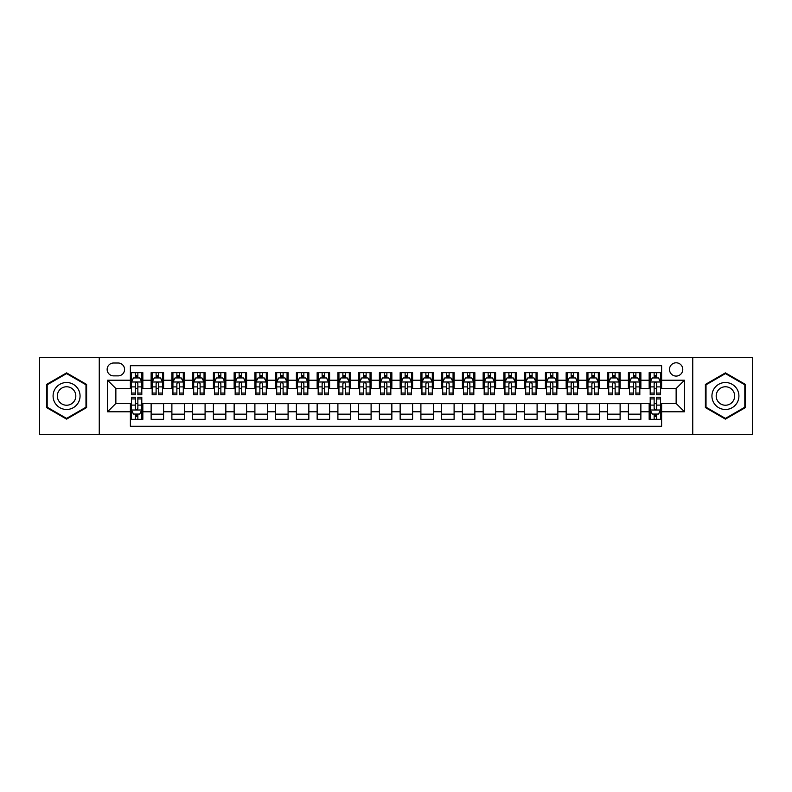 <?xml version="1.0" encoding="UTF-8"?>
<svg xmlns="http://www.w3.org/2000/svg" width="792" height="792" viewBox="0 0 792 792"><rect width="100%" height="100%" fill="white"/><g stroke="black" fill="none" stroke-linecap="round" stroke-linejoin="round"><path stroke-width="1.19" d="M676.14 362.795A6.643 6.643 0 0 0 669.497 369.438A6.643 6.643 0 0 0 676.14 376.081A6.643 6.643 0 0 0 682.783 369.438A6.643 6.643 0 0 0 676.14 362.795M692.743 434.392L752.4 434.392L752.4 357.608L692.743 357.608L692.743 434.392L99.257 434.392L99.257 357.608L39.6 357.608L39.6 434.392L99.257 434.392M661.617 372.656L649.163 372.656L649.163 380.229L640.867 380.229L640.867 388.525L649.163 388.525L649.163 380.229M640.867 380.229L640.867 372.656L628.412 372.656L628.412 380.229L620.116 380.229L620.116 388.525L628.412 388.525L628.412 380.229M620.116 380.229L620.116 372.656L607.662 372.656L607.662 380.229L599.356 380.229L599.356 388.525L607.662 388.525L607.662 380.229M599.356 380.229L599.356 372.656L586.912 372.656L586.912 380.229L578.606 380.229L578.606 388.525L586.912 388.525L586.912 380.229M578.606 380.229L578.606 372.656L566.161 372.656L566.161 380.229L557.855 380.229L557.855 388.525L566.161 388.525L566.161 380.229M557.855 380.229L557.855 372.656L545.411 372.656L545.411 380.229L537.105 380.229L537.105 388.525L545.411 388.525L545.411 380.229M537.105 380.229L537.105 372.656L524.66 372.656L524.66 380.229L516.354 380.229L516.354 388.525L524.66 388.525L524.66 380.229M516.354 380.229L516.354 372.656L503.91 372.656L503.91 380.229L495.604 380.229L495.604 388.525L503.91 388.525L503.91 380.229M495.604 380.229L495.604 372.656L483.15 372.656L483.15 380.229L474.853 380.229L474.853 388.525L483.15 388.525L483.15 380.229M474.853 380.229L474.853 372.656L462.399 372.656L462.399 380.229L454.103 380.229L454.103 388.525L462.399 388.525L462.399 380.229M454.103 380.229L454.103 372.656L441.649 372.656L441.649 380.229L433.353 380.229L433.353 388.525L441.649 388.525L441.649 380.229M433.353 380.229L433.353 372.656L420.898 372.656L420.898 380.229L412.602 380.229L412.602 388.525L420.898 388.525L420.898 380.229M412.602 380.229L412.602 372.656L400.148 372.656L400.148 380.229L391.852 380.229L391.852 388.525L400.148 388.525L400.148 380.229M391.852 380.229L391.852 372.656L379.398 372.656L379.398 380.229L371.102 380.229L371.102 388.525L379.398 388.525L379.398 380.229M371.102 380.229L371.102 372.656L358.647 372.656L358.647 380.229L350.351 380.229L350.351 388.525L358.647 388.525L358.647 380.229M350.351 380.229L350.351 372.656L337.897 372.656L337.897 380.229L329.601 380.229L329.601 388.525L337.897 388.525L337.897 380.229M329.601 380.229L329.601 372.656L317.147 372.656L317.147 380.229L308.85 380.229L308.85 388.525L317.147 388.525L317.147 380.229M308.85 380.229L308.85 372.656L296.396 372.656L296.396 380.229L288.09 380.229L288.09 388.525L296.396 388.525L296.396 380.229M288.09 380.229L288.09 372.656L275.646 372.656L275.646 380.229L267.34 380.229L267.34 388.525L275.646 388.525L275.646 380.229M267.34 380.229L267.34 372.656L254.895 372.656L254.895 380.229L246.589 380.229L246.589 388.525L254.895 388.525L254.895 380.229M246.589 380.229L246.589 372.656L234.145 372.656L234.145 380.229L225.839 380.229L225.839 388.525L234.145 388.525L234.145 380.229M225.839 380.229L225.839 372.656L213.395 372.656L213.395 380.229L205.088 380.229L205.088 388.525L213.395 388.525L213.395 380.229M205.088 380.229L205.088 372.656L192.644 372.656L192.644 380.229L184.338 380.229L184.338 388.525L192.644 388.525L192.644 380.229M184.338 380.229L184.338 372.656L171.884 372.656L171.884 380.229L163.588 380.229L163.588 388.525L171.884 388.525L171.884 380.229M163.588 380.229L163.588 372.656L151.133 372.656L151.133 388.525L142.837 388.525L142.837 372.656L130.383 372.656M130.383 419.344L142.837 419.344L142.837 403.475L151.133 403.475L151.133 419.344L163.588 419.344L163.588 403.475L171.884 403.475L171.884 411.771L163.588 411.771M171.884 411.771L171.884 419.344L184.338 419.344L184.338 403.475L192.644 403.475L192.644 411.771L184.338 411.771M192.644 411.771L192.644 419.344L205.088 419.344L205.088 403.475L213.395 403.475L213.395 411.771L205.088 411.771M213.395 411.771L213.395 419.344L225.839 419.344L225.839 403.475L234.145 403.475L234.145 411.771L225.839 411.771M234.145 411.771L234.145 419.344L246.589 419.344L246.589 403.475L254.895 403.475L254.895 411.771L246.589 411.771M254.895 411.771L254.895 419.344L267.34 419.344L267.34 403.475L275.646 403.475L275.646 411.771L267.34 411.771M275.646 411.771L275.646 419.344L288.09 419.344L288.09 403.475L296.396 403.475L296.396 411.771L288.09 411.771M296.396 411.771L296.396 419.344L308.85 419.344L308.85 403.475L317.147 403.475L317.147 411.771L308.85 411.771M317.147 411.771L317.147 419.344L329.601 419.344L329.601 403.475L337.897 403.475L337.897 411.771L329.601 411.771M337.897 411.771L337.897 419.344L350.351 419.344L350.351 403.475L358.647 403.475L358.647 411.771L350.351 411.771M358.647 411.771L358.647 419.344L371.102 419.344L371.102 403.475L379.398 403.475L379.398 411.771L371.102 411.771M379.398 411.771L379.398 419.344L391.852 419.344L391.852 403.475L400.148 403.475L400.148 411.771L391.852 411.771M400.148 411.771L400.148 419.344L412.602 419.344L412.602 403.475L420.898 403.475L420.898 411.771L412.602 411.771M420.898 411.771L420.898 419.344L433.353 419.344L433.353 403.475L441.649 403.475L441.649 411.771L433.353 411.771M441.649 411.771L441.649 419.344L454.103 419.344L454.103 403.475L462.399 403.475L462.399 411.771L454.103 411.771M462.399 411.771L462.399 419.344L474.853 419.344L474.853 403.475L483.15 403.475L483.15 411.771L474.853 411.771M483.15 411.771L483.15 419.344L495.604 419.344L495.604 403.475L503.91 403.475L503.91 411.771L495.604 411.771M503.91 411.771L503.91 419.344L516.354 419.344L516.354 403.475L524.66 403.475L524.66 411.771L516.354 411.771M524.66 411.771L524.66 419.344L537.105 419.344L537.105 403.475L545.411 403.475L545.411 411.771L537.105 411.771M545.411 411.771L545.411 419.344L557.855 419.344L557.855 403.475L566.161 403.475L566.161 411.771L557.855 411.771M566.161 411.771L566.161 419.344L578.606 419.344L578.606 403.475L586.912 403.475L586.912 411.771L578.606 411.771M586.912 411.771L586.912 419.344L599.356 419.344L599.356 403.475L607.662 403.475L607.662 411.771L599.356 411.771M607.662 411.771L607.662 419.344L620.116 419.344L620.116 403.475L628.412 403.475L628.412 411.771L620.116 411.771M628.412 411.771L628.412 419.344L640.867 419.344L640.867 403.475L649.163 403.475L649.163 411.771L640.867 411.771M113.573 375.873L118.147 375.873A6.435 6.435 0 0 0 124.572 369.438A6.435 6.435 0 0 0 118.147 363.003L113.573 363.003A6.435 6.435 0 0 0 107.148 369.438A6.435 6.435 0 0 0 113.573 375.873M692.743 357.608L99.257 357.608M661.617 380.229L661.617 365.706L130.383 365.706L130.383 388.525L115.86 388.525L115.86 403.475L130.383 403.475L130.383 426.294L661.617 426.294L661.617 403.475L676.14 403.475L676.14 388.525L661.617 388.525L661.617 380.229L684.437 380.229L684.437 411.771L661.617 411.771M130.383 411.771L107.564 411.771L107.564 380.229L130.383 380.229M649.163 411.771L649.163 419.344L661.617 419.344M130.383 377.843L131.422 377.843M135.363 377.843L137.857 377.843M141.798 377.843L142.837 377.843M130.383 388.318L131.422 388.318M135.363 388.318L137.857 388.318M141.798 388.318L142.837 388.318M130.383 403.682L131.422 403.682M135.363 403.682L137.857 403.682M141.798 403.682L142.837 403.682M130.383 414.157L131.422 414.157M135.363 414.157L137.857 414.157M141.798 414.157L142.837 414.157M151.133 388.318L152.173 388.318M156.113 388.318L158.608 388.318M162.548 388.318L163.588 388.318M151.133 377.843L152.173 377.843M156.113 377.843L158.608 377.843M162.548 377.843L163.588 377.843M151.133 403.682L163.588 403.682M151.133 414.157L163.588 414.157M171.884 403.682L184.338 403.682M171.884 414.157L184.338 414.157M171.884 377.843L172.923 377.843M176.873 377.843L179.358 377.843M183.298 377.843L184.338 377.843M171.884 388.318L172.923 388.318M176.873 388.318L179.358 388.318M183.298 388.318L184.338 388.318M192.644 403.682L205.088 403.682M192.644 414.157L205.088 414.157M192.644 377.843L193.674 377.843M197.624 377.843L200.109 377.843M204.049 377.843L205.088 377.843M192.644 388.318L193.674 388.318M197.624 388.318L200.109 388.318M204.049 388.318L205.088 388.318M213.395 403.682L225.839 403.682M213.395 414.157L225.839 414.157M213.395 377.843L214.424 377.843M218.374 377.843L220.859 377.843M224.799 377.843L225.839 377.843M213.395 388.318L214.424 388.318M218.374 388.318L220.859 388.318M224.799 388.318L225.839 388.318M234.145 403.682L246.589 403.682M234.145 414.157L246.589 414.157M234.145 377.843L235.175 377.843M239.125 377.843L241.609 377.843M245.55 377.843L246.589 377.843M234.145 388.318L235.175 388.318M239.125 388.318L241.609 388.318M245.55 388.318L246.589 388.318M254.895 403.682L267.34 403.682M254.895 414.157L267.34 414.157M254.895 377.843L255.935 377.843M259.875 377.843L262.36 377.843M266.31 377.843L267.34 377.843M254.895 388.318L255.935 388.318M259.875 388.318L262.36 388.318M266.31 388.318L267.34 388.318M275.646 403.682L288.09 403.682M275.646 414.157L288.09 414.157M275.646 377.843L276.685 377.843M280.625 377.843L283.11 377.843M287.06 377.843L288.09 377.843M275.646 388.318L276.685 388.318M280.625 388.318L283.11 388.318M287.06 388.318L288.09 388.318M296.396 403.682L308.85 403.682M296.396 414.157L308.85 414.157M296.396 377.843L297.436 377.843M301.376 377.843L303.861 377.843M307.811 377.843L308.85 377.843M296.396 388.318L297.436 388.318M301.376 388.318L303.861 388.318M307.811 388.318L308.85 388.318M317.147 403.682L329.601 403.682M317.147 414.157L329.601 414.157M317.147 377.843L318.186 377.843M322.126 377.843L324.621 377.843M328.561 377.843L329.601 377.843M317.147 388.318L318.186 388.318M322.126 388.318L324.621 388.318M328.561 388.318L329.601 388.318M337.897 403.682L350.351 403.682M337.897 414.157L350.351 414.157M337.897 377.843L338.936 377.843M342.877 377.843L345.371 377.843M349.312 377.843L350.351 377.843M337.897 388.318L338.936 388.318M342.877 388.318L345.371 388.318M349.312 388.318L350.351 388.318M358.647 403.682L371.102 403.682M358.647 414.157L371.102 414.157M358.647 377.843L359.687 377.843M363.627 377.843L366.122 377.843M370.062 377.843L371.102 377.843M358.647 388.318L359.687 388.318M363.627 388.318L366.122 388.318M370.062 388.318L371.102 388.318M379.398 403.682L391.852 403.682M379.398 414.157L391.852 414.157M379.398 377.843L380.437 377.843M384.377 377.843L386.872 377.843M390.812 377.843L391.852 377.843M379.398 388.318L380.437 388.318M384.377 388.318L386.872 388.318M390.812 388.318L391.852 388.318M400.148 403.682L412.602 403.682M400.148 414.157L412.602 414.157M400.148 377.843L401.188 377.843M405.128 377.843L407.623 377.843M411.563 377.843L412.602 377.843M400.148 388.318L401.188 388.318M405.128 388.318L407.623 388.318M411.563 388.318L412.602 388.318M420.898 403.682L433.353 403.682M420.898 414.157L433.353 414.157M420.898 377.843L421.938 377.843M425.878 377.843L428.373 377.843M432.313 377.843L433.353 377.843M420.898 388.318L421.938 388.318M425.878 388.318L428.373 388.318M432.313 388.318L433.353 388.318M441.649 403.682L454.103 403.682M441.649 414.157L454.103 414.157M441.649 377.843L442.688 377.843M446.629 377.843L449.123 377.843M453.064 377.843L454.103 377.843M441.649 388.318L442.688 388.318M446.629 388.318L449.123 388.318M453.064 388.318L454.103 388.318M462.399 403.682L474.853 403.682M462.399 414.157L474.853 414.157M462.399 377.843L463.439 377.843M467.379 377.843L469.874 377.843M473.814 377.843L474.853 377.843M462.399 388.318L463.439 388.318M467.379 388.318L469.874 388.318M473.814 388.318L474.853 388.318M483.15 403.682L495.604 403.682M483.15 414.157L495.604 414.157M483.15 377.843L484.189 377.843M488.139 377.843L490.624 377.843M494.564 377.843L495.604 377.843M483.15 388.318L484.189 388.318M488.139 388.318L490.624 388.318M494.564 388.318L495.604 388.318M503.91 403.682L516.354 403.682M503.91 414.157L516.354 414.157M503.91 377.843L504.94 377.843M508.89 377.843L511.375 377.843M515.315 377.843L516.354 377.843M503.91 388.318L504.94 388.318M508.89 388.318L511.375 388.318M515.315 388.318L516.354 388.318M524.66 403.682L537.105 403.682M524.66 414.157L537.105 414.157M524.66 377.843L525.69 377.843M529.64 377.843L532.125 377.843M536.065 377.843L537.105 377.843M524.66 388.318L525.69 388.318M529.64 388.318L532.125 388.318M536.065 388.318L537.105 388.318M545.411 403.682L557.855 403.682M545.411 414.157L557.855 414.157M545.411 377.843L546.45 377.843M550.391 377.843L552.875 377.843M556.826 377.843L557.855 377.843M545.411 388.318L546.45 388.318M550.391 388.318L552.875 388.318M556.826 388.318L557.855 388.318M566.161 403.682L578.606 403.682M566.161 414.157L578.606 414.157M566.161 377.843L567.201 377.843M571.141 377.843L573.626 377.843M577.576 377.843L578.606 377.843M566.161 388.318L567.201 388.318M571.141 388.318L573.626 388.318M577.576 388.318L578.606 388.318M586.912 403.682L599.356 403.682M586.912 414.157L599.356 414.157M586.912 377.843L587.951 377.843M591.891 377.843L594.376 377.843M598.326 377.843L599.356 377.843M586.912 388.318L587.951 388.318M591.891 388.318L594.376 388.318M598.326 388.318L599.356 388.318M607.662 403.682L620.116 403.682M607.662 414.157L620.116 414.157M607.662 377.843L608.702 377.843M612.642 377.843L615.127 377.843M619.077 377.843L620.116 377.843M607.662 388.318L608.702 388.318M612.642 388.318L615.127 388.318M619.077 388.318L620.116 388.318M628.412 403.682L640.867 403.682M628.412 414.157L640.867 414.157M628.412 377.843L629.452 377.843M633.392 377.843L635.887 377.843M639.827 377.843L640.867 377.843M628.412 388.318L629.452 388.318M633.392 388.318L635.887 388.318M639.827 388.318L640.867 388.318M649.163 403.682L650.202 403.682M654.143 403.682L656.637 403.682M660.577 403.682L661.617 403.682M649.163 414.157L650.202 414.157M654.143 414.157L656.637 414.157M660.577 414.157L661.617 414.157M649.163 377.843L650.202 377.843M654.143 377.843L656.637 377.843M660.577 377.843L661.617 377.843M649.163 388.318L650.202 388.318M654.143 388.318L656.637 388.318M660.577 388.318L661.617 388.318M115.86 388.525L107.564 380.229M115.86 403.475L107.564 411.771M684.437 380.229L676.14 388.525M684.437 411.771L676.14 403.475M66.578 419.126L86.605 407.563L86.605 384.437L66.578 372.874L46.55 384.437L46.55 407.563L66.578 419.126M745.45 384.437L725.423 372.874L705.395 384.437L705.395 407.563L725.423 419.126L745.45 407.563L745.45 384.437M137.857 375.349L135.363 375.349M141.798 393.06L137.857 393.06L137.857 394.753L141.798 394.753L141.798 382.1L139.729 377.942L133.501 377.942L131.422 382.1L131.422 394.753L135.363 394.753L135.363 393.06L131.422 393.06M131.422 382.1L131.422 372.656M141.798 382.1L141.798 372.656M135.363 377.942L135.363 372.656M137.857 372.656L137.857 377.942M137.857 393.06L137.857 383.655C137.026 382.051 136.194 382.051 135.363 383.655L135.363 393.06M135.363 416.651L137.857 416.651M131.422 398.94L135.363 398.94L135.363 397.247L131.422 397.247L131.422 409.9L133.501 414.058L139.729 414.058L141.798 409.9L141.798 397.247L137.857 397.247L137.857 398.94L141.798 398.94M141.798 409.9L141.798 419.344M131.422 409.9L131.422 419.344M137.857 414.058L137.857 419.344M135.363 419.344L135.363 414.058M135.363 398.94L135.363 408.345C136.194 409.949 137.026 409.949 137.857 408.345L137.857 398.94M66.578 382.516A13.484 13.484 0 0 0 53.084 396A13.484 13.484 0 0 0 66.578 409.484A13.484 13.484 0 0 0 80.061 396A13.484 13.484 0 0 0 66.578 382.516M66.578 386.763A9.237 9.237 0 0 0 57.341 396A9.237 9.237 0 0 0 66.578 405.237A9.237 9.237 0 0 0 75.814 396A9.237 9.237 0 0 0 66.578 386.763M85.981 407.207L66.578 418.404L47.173 407.207L47.173 384.793L66.578 373.596L85.981 384.793L85.981 407.207M713.74 389.258A13.484 13.484 0 0 0 718.681 407.682A13.484 13.484 0 0 0 737.104 402.742A13.484 13.484 0 0 0 732.164 384.318A13.484 13.484 0 0 0 713.74 389.258M717.423 391.387A9.237 9.237 0 0 0 720.809 403.999A9.237 9.237 0 0 0 733.422 400.613A9.237 9.237 0 0 0 730.036 388.001A9.237 9.237 0 0 0 717.423 391.387M744.827 384.793L744.827 407.207L725.423 418.404L706.019 407.207L706.019 384.793L725.423 373.596L744.827 384.793M158.608 375.349L156.113 375.349M162.548 393.06L158.608 393.06L158.608 394.753L162.548 394.753L162.548 382.1L160.479 377.942L154.252 377.942L152.173 382.1L152.173 394.753L156.113 394.753L156.113 393.06L152.173 393.06M152.173 382.1L152.173 372.656M162.548 382.1L162.548 372.656M156.113 377.942L156.113 372.656M158.608 372.656L158.608 377.942M158.608 393.06L158.608 383.655C157.776 382.051 156.945 382.051 156.113 383.655L156.113 393.06M179.358 375.349L176.873 375.349M183.298 393.06L179.358 393.06L179.358 394.753L183.298 394.753L183.298 382.1L181.229 377.942L175.002 377.942L172.923 382.1L172.923 394.753L176.873 394.753L176.873 393.06L172.923 393.06M172.923 382.1L172.923 372.656M183.298 382.1L183.298 372.656M176.873 377.942L176.873 372.656M179.358 372.656L179.358 377.942M179.358 393.06L179.358 383.655C178.527 382.051 177.695 382.051 176.873 383.655L176.873 393.06M200.109 375.349L197.624 375.349M204.049 393.06L200.109 393.06L200.109 394.753L204.049 394.753L204.049 382.1L201.98 377.942L195.753 377.942L193.674 382.1L193.674 394.753L197.624 394.753L197.624 393.06L193.674 393.06M193.674 382.1L193.674 372.656M204.049 382.1L204.049 372.656M197.624 377.942L197.624 372.656M200.109 372.656L200.109 377.942M200.109 393.06L200.109 383.655C199.277 382.051 198.455 382.051 197.624 383.655L197.624 393.06M220.859 375.349L218.374 375.349M224.799 393.06L220.859 393.06L220.859 394.753L224.799 394.753L224.799 382.1L222.73 377.942L216.503 377.942L214.424 382.1L214.424 394.753L218.374 394.753L218.374 393.06L214.424 393.06M214.424 382.1L214.424 372.656M224.799 382.1L224.799 372.656M218.374 377.942L218.374 372.656M220.859 372.656L220.859 377.942M220.859 393.06L220.859 383.655C220.028 382.051 219.206 382.051 218.374 383.655L218.374 393.06M241.609 375.349L239.125 375.349M245.55 393.06L241.609 393.06L241.609 394.753L245.55 394.753L245.55 382.1L243.481 377.942L237.254 377.942L235.175 382.1L235.175 394.753L239.125 394.753L239.125 393.06L235.175 393.06M235.175 382.1L235.175 372.656M245.55 382.1L245.55 372.656M239.125 377.942L239.125 372.656M241.609 372.656L241.609 377.942M241.609 393.06L241.609 383.655C240.788 382.051 239.956 382.051 239.125 383.655L239.125 393.06M262.36 375.349L259.875 375.349M266.31 393.06L262.36 393.06L262.36 394.753L266.31 394.753L266.31 382.1L264.231 377.942L258.004 377.942L255.935 382.1L255.935 394.753L259.875 394.753L259.875 393.06L255.935 393.06M255.935 382.1L255.935 372.656M266.31 382.1L266.31 372.656M259.875 377.942L259.875 372.656M262.36 372.656L262.36 377.942M262.36 393.06L262.36 383.655C261.538 382.051 260.707 382.051 259.875 383.655L259.875 393.06M283.11 375.349L280.625 375.349M287.06 393.06L283.11 393.06L283.11 394.753L287.06 394.753L287.06 382.1L284.981 377.942L278.754 377.942L276.685 382.1L276.685 394.753L280.625 394.753L280.625 393.06L276.685 393.06M276.685 382.1L276.685 372.656M287.06 382.1L287.06 372.656M280.625 377.942L280.625 372.656M283.11 372.656L283.11 377.942M283.11 393.06L283.11 383.655C282.289 382.051 281.457 382.051 280.625 383.655L280.625 393.06M303.861 375.349L301.376 375.349M307.811 393.06L303.861 393.06L303.861 394.753L307.811 394.753L307.811 382.1L305.732 377.942L299.505 377.942L297.436 382.1L297.436 394.753L301.376 394.753L301.376 393.06L297.436 393.06M297.436 382.1L297.436 372.656M307.811 382.1L307.811 372.656M301.376 377.942L301.376 372.656M303.861 372.656L303.861 377.942M303.861 393.06L303.861 383.655C303.039 382.051 302.207 382.051 301.376 383.655L301.376 393.06M324.621 375.349L322.126 375.349M328.561 393.06L324.621 393.06L324.621 394.753L328.561 394.753L328.561 382.1L326.482 377.942L320.255 377.942L318.186 382.1L318.186 394.753L322.126 394.753L322.126 393.06L318.186 393.06M318.186 382.1L318.186 372.656M328.561 382.1L328.561 372.656M322.126 377.942L322.126 372.656M324.621 372.656L324.621 377.942M324.621 393.06L324.621 383.655C323.789 382.051 322.958 382.051 322.126 383.655L322.126 393.06M345.371 375.349L342.877 375.349M349.312 393.06L345.371 393.06L345.371 394.753L349.312 394.753L349.312 382.1L347.233 377.942L341.005 377.942L338.936 382.1L338.936 394.753L342.877 394.753L342.877 393.06L338.936 393.06M338.936 382.1L338.936 372.656M349.312 382.1L349.312 372.656M342.877 377.942L342.877 372.656M345.371 372.656L345.371 377.942M345.371 393.06L345.371 383.655C344.54 382.051 343.708 382.051 342.877 383.655L342.877 393.06M366.122 375.349L363.627 375.349M370.062 393.06L366.122 393.06L366.122 394.753L370.062 394.753L370.062 382.1L367.983 377.942L361.756 377.942L359.687 382.1L359.687 394.753L363.627 394.753L363.627 393.06L359.687 393.06M359.687 382.1L359.687 372.656M370.062 382.1L370.062 372.656M363.627 377.942L363.627 372.656M366.122 372.656L366.122 377.942M366.122 393.06L366.122 383.655C365.29 382.051 364.459 382.051 363.627 383.655L363.627 393.06M386.872 375.349L384.377 375.349M390.812 393.06L386.872 393.06L386.872 394.753L390.812 394.753L390.812 382.1L388.733 377.942L382.516 377.942L380.437 382.1L380.437 394.753L384.377 394.753L384.377 393.06L380.437 393.06M380.437 382.1L380.437 372.656M390.812 382.1L390.812 372.656M384.377 377.942L384.377 372.656M386.872 372.656L386.872 377.942M386.872 393.06L386.872 383.655C386.041 382.051 385.209 382.051 384.377 383.655L384.377 393.06M407.623 375.349L405.128 375.349M411.563 393.06L407.623 393.06L407.623 394.753L411.563 394.753L411.563 382.1L409.484 377.942L403.267 377.942L401.188 382.1L401.188 394.753L405.128 394.753L405.128 393.06L401.188 393.06M401.188 382.1L401.188 372.656M411.563 382.1L411.563 372.656M405.128 377.942L405.128 372.656M407.623 372.656L407.623 377.942M407.623 393.06L407.623 383.655C406.791 382.051 405.959 382.051 405.128 383.655L405.128 393.06M428.373 375.349L425.878 375.349M432.313 393.06L428.373 393.06L428.373 394.753L432.313 394.753L432.313 382.1L430.244 377.942L424.017 377.942L421.938 382.1L421.938 394.753L425.878 394.753L425.878 393.06L421.938 393.06M421.938 382.1L421.938 372.656M432.313 382.1L432.313 372.656M425.878 377.942L425.878 372.656M428.373 372.656L428.373 377.942M428.373 393.06L428.373 383.655C427.541 382.051 426.71 382.051 425.878 383.655L425.878 393.06M449.123 375.349L446.629 375.349M453.064 393.06L449.123 393.06L449.123 394.753L453.064 394.753L453.064 382.1L450.995 377.942L444.767 377.942L442.688 382.1L442.688 394.753L446.629 394.753L446.629 393.06L442.688 393.06M442.688 382.1L442.688 372.656M453.064 382.1L453.064 372.656M446.629 377.942L446.629 372.656M449.123 372.656L449.123 377.942M449.123 393.06L449.123 383.655C448.292 382.051 447.46 382.051 446.629 383.655L446.629 393.06M469.874 375.349L467.379 375.349M473.814 393.06L469.874 393.06L469.874 394.753L473.814 394.753L473.814 382.1L471.745 377.942L465.518 377.942L463.439 382.1L463.439 394.753L467.379 394.753L467.379 393.06L463.439 393.06M463.439 382.1L463.439 372.656M473.814 382.1L473.814 372.656M467.379 377.942L467.379 372.656M469.874 372.656L469.874 377.942M469.874 393.06L469.874 383.655C469.042 382.051 468.211 382.051 467.379 383.655L467.379 393.06M490.624 375.349L488.139 375.349M494.564 393.06L490.624 393.06L490.624 394.753L494.564 394.753L494.564 382.1L492.495 377.942L486.268 377.942L484.189 382.1L484.189 394.753L488.139 394.753L488.139 393.06L484.189 393.06M484.189 382.1L484.189 372.656M494.564 382.1L494.564 372.656M488.139 377.942L488.139 372.656M490.624 372.656L490.624 377.942M490.624 393.06L490.624 383.655C489.793 382.051 488.971 382.051 488.139 383.655L488.139 393.06M511.375 375.349L508.89 375.349M515.315 393.06L511.375 393.06L511.375 394.753L515.315 394.753L515.315 382.1L513.246 377.942L507.019 377.942L504.94 382.1L504.94 394.753L508.89 394.753L508.89 393.06L504.94 393.06M504.94 382.1L504.94 372.656M515.315 382.1L515.315 372.656M508.89 377.942L508.89 372.656M511.375 372.656L511.375 377.942M511.375 393.06L511.375 383.655C510.543 382.051 509.721 382.051 508.89 383.655L508.89 393.06M532.125 375.349L529.64 375.349M536.065 393.06L532.125 393.06L532.125 394.753L536.065 394.753L536.065 382.1L533.996 377.942L527.769 377.942L525.69 382.1L525.69 394.753L529.64 394.753L529.64 393.06L525.69 393.06M525.69 382.1L525.69 372.656M536.065 382.1L536.065 372.656M529.64 377.942L529.64 372.656M532.125 372.656L532.125 377.942M532.125 393.06L532.125 383.655C531.293 382.051 530.472 382.051 529.64 383.655L529.64 393.06M552.875 375.349L550.391 375.349M556.826 393.06L552.875 393.06L552.875 394.753L556.826 394.753L556.826 382.1L554.746 377.942L548.519 377.942L546.45 382.1L546.45 394.753L550.391 394.753L550.391 393.06L546.45 393.06M546.45 382.1L546.45 372.656M556.826 382.1L556.826 372.656M550.391 377.942L550.391 372.656M552.875 372.656L552.875 377.942M552.875 393.06L552.875 383.655C552.054 382.051 551.222 382.051 550.391 383.655L550.391 393.06M573.626 375.349L571.141 375.349M577.576 393.06L573.626 393.06L573.626 394.753L577.576 394.753L577.576 382.1L575.497 377.942L569.27 377.942L567.201 382.1L567.201 394.753L571.141 394.753L571.141 393.06L567.201 393.06M567.201 382.1L567.201 372.656M577.576 382.1L577.576 372.656M571.141 377.942L571.141 372.656M573.626 372.656L573.626 377.942M573.626 393.06L573.626 383.655C572.804 382.051 571.972 382.051 571.141 383.655L571.141 393.06M594.376 375.349L591.891 375.349M598.326 393.06L594.376 393.06L594.376 394.753L598.326 394.753L598.326 382.1L596.247 377.942L590.02 377.942L587.951 382.1L587.951 394.753L591.891 394.753L591.891 393.06L587.951 393.06M587.951 382.1L587.951 372.656M598.326 382.1L598.326 372.656M591.891 377.942L591.891 372.656M594.376 372.656L594.376 377.942M594.376 393.06L594.376 383.655C593.554 382.051 592.723 382.051 591.891 383.655L591.891 393.06M615.127 375.349L612.642 375.349M619.077 393.06L615.127 393.06L615.127 394.753L619.077 394.753L619.077 382.1L616.998 377.942L610.771 377.942L608.702 382.1L608.702 394.753L612.642 394.753L612.642 393.06L608.702 393.06M608.702 382.1L608.702 372.656M619.077 382.1L619.077 372.656M612.642 377.942L612.642 372.656M615.127 372.656L615.127 377.942M615.127 393.06L615.127 383.655C614.305 382.051 613.473 382.051 612.642 383.655L612.642 393.06M635.887 375.349L633.392 375.349M639.827 393.06L635.887 393.06L635.887 394.753L639.827 394.753L639.827 382.1L637.748 377.942L631.521 377.942L629.452 382.1L629.452 394.753L633.392 394.753L633.392 393.06L629.452 393.06M629.452 382.1L629.452 372.656M639.827 382.1L639.827 372.656M633.392 377.942L633.392 372.656M635.887 372.656L635.887 377.942M635.887 393.06L635.887 383.655C635.055 382.051 634.224 382.051 633.392 383.655L633.392 393.06M656.637 375.349L654.143 375.349M660.577 393.06L656.637 393.06L656.637 394.753L660.577 394.753L660.577 382.1L658.498 377.942L652.271 377.942L650.202 382.1L650.202 394.753L654.143 394.753L654.143 393.06L650.202 393.06M650.202 382.1L650.202 372.656M660.577 382.1L660.577 372.656M654.143 377.942L654.143 372.656M656.637 372.656L656.637 377.942M656.637 393.06L656.637 383.655C655.806 382.051 654.974 382.051 654.143 383.655L654.143 393.06M654.143 416.651L656.637 416.651M650.202 398.94L654.143 398.94L654.143 397.247L650.202 397.247L650.202 409.9L652.271 414.058L658.498 414.058L660.577 409.9L660.577 397.247L656.637 397.247L656.637 398.94L660.577 398.94M660.577 409.9L660.577 419.344M650.202 409.9L650.202 419.344M656.637 414.058L656.637 419.344M654.143 419.344L654.143 414.058M654.143 398.94L654.143 408.345C654.974 409.949 655.806 409.949 656.637 408.345L656.637 398.94M151.133 411.771L142.837 411.771M151.133 380.229L142.837 380.229M141.748 381.992L131.472 381.992M131.422 379.091L132.927 379.091M140.293 379.091L141.798 379.091M135.363 386.902L131.422 386.902M141.798 386.902L137.857 386.902M137.857 376.675L135.363 376.675M131.472 410.008L141.748 410.008M141.798 412.909L140.293 412.909M132.927 412.909L131.422 412.909M137.857 405.098L141.798 405.098M131.422 405.098L135.363 405.098M135.363 415.325L137.857 415.325M162.499 381.992L152.222 381.992M152.173 379.091L153.678 379.091M161.043 379.091L162.548 379.091M156.113 386.902L152.173 386.902M162.548 386.902L158.608 386.902M158.608 376.675L156.113 376.675M183.249 381.992L172.973 381.992M172.923 379.091L174.428 379.091M181.794 379.091L183.298 379.091M176.873 386.902L172.923 386.902M183.298 386.902L179.358 386.902M179.358 376.675L176.873 376.675M203.999 381.992L193.733 381.992M193.674 379.091L195.179 379.091M202.544 379.091L204.049 379.091M197.624 386.902L193.674 386.902M204.049 386.902L200.109 386.902M200.109 376.675L197.624 376.675M224.75 381.992L214.483 381.992M214.424 379.091L215.929 379.091M223.294 379.091L224.799 379.091M218.374 386.902L214.424 386.902M224.799 386.902L220.859 386.902M220.859 376.675L218.374 376.675M245.5 381.992L235.234 381.992M235.175 379.091L236.679 379.091M244.055 379.091L245.55 379.091M239.125 386.902L235.175 386.902M245.55 386.902L241.609 386.902M241.609 376.675L239.125 376.675M266.251 381.992L255.984 381.992M255.935 379.091L257.43 379.091M264.805 379.091L266.31 379.091M259.875 386.902L255.935 386.902M266.31 386.902L262.36 386.902M262.36 376.675L259.875 376.675M287.001 381.992L276.735 381.992M276.685 379.091L278.19 379.091M285.556 379.091L287.06 379.091M280.625 386.902L276.685 386.902M287.06 386.902L283.11 386.902M283.11 376.675L280.625 376.675M307.751 381.992L297.485 381.992M297.436 379.091L298.94 379.091M306.306 379.091L307.811 379.091M301.376 386.902L297.436 386.902M307.811 386.902L303.861 386.902M303.861 376.675L301.376 376.675M328.512 381.992L318.236 381.992M318.186 379.091L319.691 379.091M327.056 379.091L328.561 379.091M322.126 386.902L318.186 386.902M328.561 386.902L324.621 386.902M324.621 376.675L322.126 376.675M349.262 381.992L338.986 381.992M338.936 379.091L340.441 379.091M347.807 379.091L349.312 379.091M342.877 386.902L338.936 386.902M349.312 386.902L345.371 386.902M345.371 376.675L342.877 376.675M370.012 381.992L359.736 381.992M359.687 379.091L361.192 379.091M368.557 379.091L370.062 379.091M363.627 386.902L359.687 386.902M370.062 386.902L366.122 386.902M366.122 376.675L363.627 376.675M390.763 381.992L380.487 381.992M380.437 379.091L381.942 379.091M389.308 379.091L390.812 379.091M384.377 386.902L380.437 386.902M390.812 386.902L386.872 386.902M386.872 376.675L384.377 376.675M411.513 381.992L401.237 381.992M401.188 379.091L402.692 379.091M410.058 379.091L411.563 379.091M405.128 386.902L401.188 386.902M411.563 386.902L407.623 386.902M407.623 376.675L405.128 376.675M432.264 381.992L421.988 381.992M421.938 379.091L423.443 379.091M430.808 379.091L432.313 379.091M425.878 386.902L421.938 386.902M432.313 386.902L428.373 386.902M428.373 376.675L425.878 376.675M453.014 381.992L442.738 381.992M442.688 379.091L444.193 379.091M451.559 379.091L453.064 379.091M446.629 386.902L442.688 386.902M453.064 386.902L449.123 386.902M449.123 376.675L446.629 376.675M473.764 381.992L463.488 381.992M463.439 379.091L464.944 379.091M472.309 379.091L473.814 379.091M467.379 386.902L463.439 386.902M473.814 386.902L469.874 386.902M469.874 376.675L467.379 376.675M494.515 381.992L484.249 381.992M484.189 379.091L485.694 379.091M493.06 379.091L494.564 379.091M488.139 386.902L484.189 386.902M494.564 386.902L490.624 386.902M490.624 376.675L488.139 376.675M515.265 381.992L504.999 381.992M504.94 379.091L506.444 379.091M513.81 379.091L515.315 379.091M508.89 386.902L504.94 386.902M515.315 386.902L511.375 386.902M511.375 376.675L508.89 376.675M536.016 381.992L525.749 381.992M525.69 379.091L527.195 379.091M534.57 379.091L536.065 379.091M529.64 386.902L525.69 386.902M536.065 386.902L532.125 386.902M532.125 376.675L529.64 376.675M556.766 381.992L546.5 381.992M546.45 379.091L547.945 379.091M555.321 379.091L556.826 379.091M550.391 386.902L546.45 386.902M556.826 386.902L552.875 386.902M552.875 376.675L550.391 376.675M577.517 381.992L567.25 381.992M567.201 379.091L568.706 379.091M576.071 379.091L577.576 379.091M571.141 386.902L567.201 386.902M577.576 386.902L573.626 386.902M573.626 376.675L571.141 376.675M598.267 381.992L588.001 381.992M587.951 379.091L589.456 379.091M596.822 379.091L598.326 379.091M591.891 386.902L587.951 386.902M598.326 386.902L594.376 386.902M594.376 376.675L591.891 376.675M619.027 381.992L608.751 381.992M608.702 379.091L610.206 379.091M617.572 379.091L619.077 379.091M612.642 386.902L608.702 386.902M619.077 386.902L615.127 386.902M615.127 376.675L612.642 376.675M639.778 381.992L629.501 381.992M629.452 379.091L630.957 379.091M638.322 379.091L639.827 379.091M633.392 386.902L629.452 386.902M639.827 386.902L635.887 386.902M635.887 376.675L633.392 376.675M660.528 381.992L650.252 381.992M650.202 379.091L651.707 379.091M659.073 379.091L660.577 379.091M654.143 386.902L650.202 386.902M660.577 386.902L656.637 386.902M656.637 376.675L654.143 376.675M650.252 410.008L660.528 410.008M660.577 412.909L659.073 412.909M651.707 412.909L650.202 412.909M656.637 405.098L660.577 405.098M650.202 405.098L654.143 405.098M654.143 415.325L656.637 415.325"/></g></svg>

